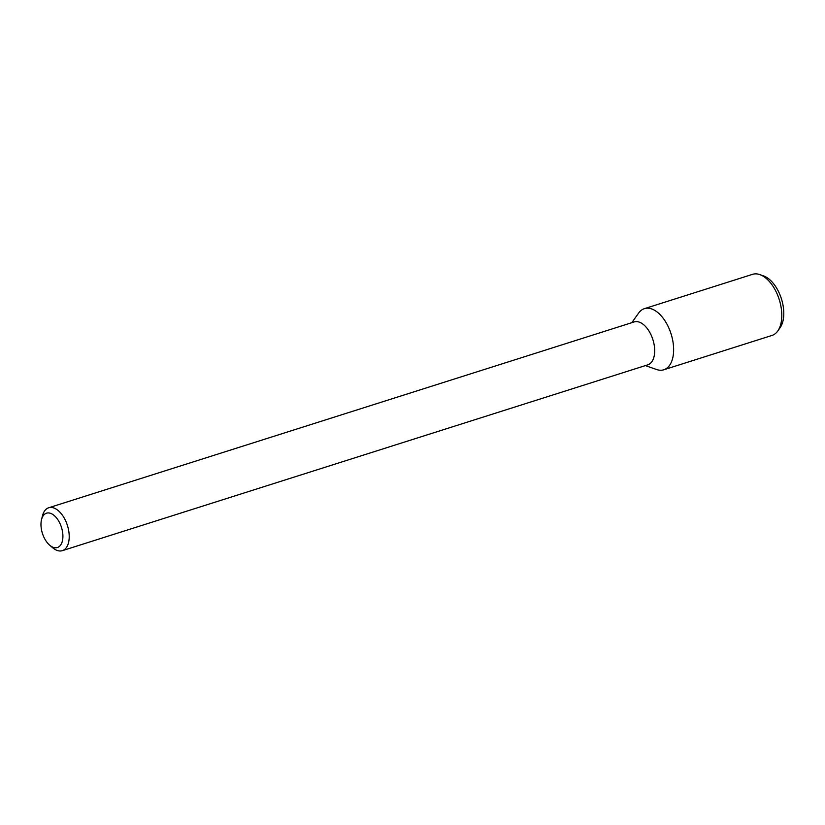 <?xml version="1.0" encoding="UTF-8"?>
<svg xmlns="http://www.w3.org/2000/svg" width="825" height="825" viewBox="0 0 825 825"><rect width="100%" height="100%" fill="white"/><g stroke="black" fill="none" stroke-linecap="round" stroke-linejoin="round"><path stroke-width="1.24" d="M41.25 528.289A18.006 9.993 72.4 0 1 41.528 519.575A18.006 9.993 72.4 0 1 55.017 516.264A18.006 9.993 72.4 0 1 62.576 540.086A18.006 9.993 72.4 0 1 49.644 545.16A18.006 9.993 72.4 0 1 41.25 528.289M41.528 519.575L42.498 515.749A22.512 12.488 72.4 0 1 48.696 507.767A22.512 12.488 72.4 0 1 67.413 525.442A22.512 12.488 72.4 0 1 62.318 550.667A22.512 12.488 72.4 0 1 52.645 547.728L49.644 545.16M48.696 507.767L634.167 321.936A22.512 12.488 72.4 0 1 652.884 339.611A22.512 12.488 72.4 0 1 647.79 364.836L62.318 550.667M631.785 322.688L638.622 313.088A32.062 17.789 72.4 0 1 671.055 333.836A32.062 17.789 72.4 0 1 656.525 369.497L645.408 365.599M644.408 308.663A32.062 17.789 72.4 0 1 671.055 333.836A32.062 17.789 72.4 0 1 663.805 369.775L771.973 335.445A32.062 17.789 72.4 0 0 777.748 331.021A32.062 17.789 72.4 0 0 779.223 299.506A32.062 17.789 72.4 0 0 759.846 274.612A32.062 17.789 72.4 0 0 752.575 274.333L644.408 308.663M759.846 274.612L763.61 275.932A29.463 16.345 72.4 0 1 781.419 298.805A29.463 16.345 72.4 0 1 780.068 327.772L777.748 331.021"/></g></svg>
